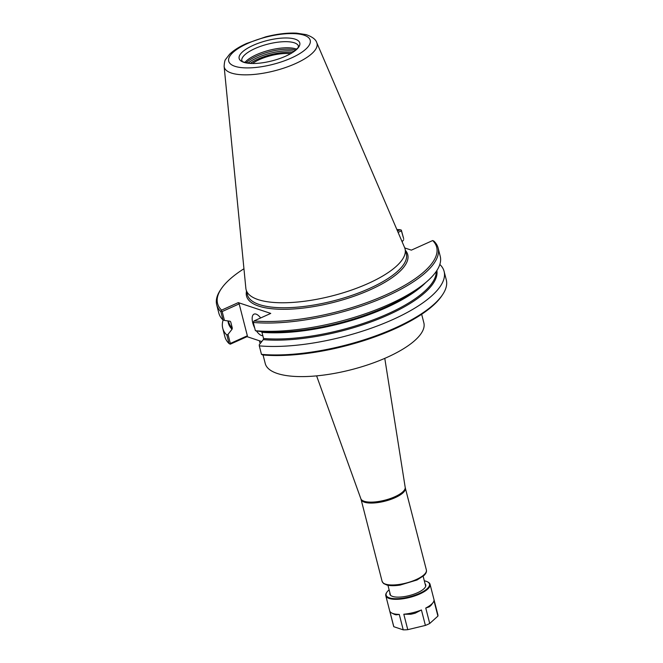 <?xml version="1.0" encoding="UTF-8"?>
<svg xmlns="http://www.w3.org/2000/svg" width="663" height="663" viewBox="0 0 663 663"><rect width="100%" height="100%" fill="white"/><g stroke="black" fill="none" stroke-linecap="round" stroke-linejoin="round"><path stroke-width="0.99" d="M421.66 314.27L423.856 322.84A81.872 27.357 165.6 0 1 369.946 364.111A81.872 27.357 165.6 0 1 277.283 373.468A81.872 27.357 165.6 0 1 265.25 363.556L263.054 354.995M252.462 63.507A25.749 8.602 165.6 0 1 259.49 59.554A25.749 8.602 165.6 0 1 290.51 53.736M398.09 232.373L401.413 230.881L401.339 230.111L400.22 229.746L397.493 230.973M404.753 247.945L411.358 250.142L432.682 240.545A113.116 37.791 165.6 0 1 385.899 294.886A113.116 37.791 165.6 0 1 254.037 320.933L270.744 313.417L238.282 302.618L221.575 310.135A113.116 37.791 165.6 0 1 221.351 288.67A113.116 37.791 165.6 0 1 243.943 268.755M396.855 229.489A113.116 37.791 165.6 0 1 400.22 229.746M401.413 230.881L403.659 238.647L401.339 230.111M221.575 310.135L220.862 311.668A114.285 38.181 165.6 0 1 216.71 304.831A114.285 38.181 165.6 0 1 220.53 289.872L221.351 288.67M220.862 311.668L222.983 319.947A114.285 38.181 165.6 0 1 218.84 313.11L216.71 304.831M403.692 239.757L402.118 241.763M228.014 334.367L232.042 329.254L232.307 328.102L230.724 321.92L229.978 321.224L224.434 320.42L222.155 311.544L239.169 303.886L247.357 335.785L230.343 343.442L228.014 334.367L226.87 335.08A114.285 38.181 165.6 0 1 222.727 328.243A114.285 38.181 165.6 0 1 223.149 319.997M226.87 335.08L229.05 343.567L230.318 344.172L247.026 336.655L261.777 341.561M229.05 343.567A114.285 38.181 165.6 0 1 224.898 336.729L222.727 328.243M439.801 264.512L439.959 264.57A114.285 38.181 165.6 0 1 444.111 271.407L446.29 279.885A114.285 38.181 165.6 0 1 442.47 294.844L441.649 296.046A113.116 37.791 165.6 0 1 262.78 354.97L261.471 354.349L259.291 345.862L259.258 344.76L263.286 339.647L263.551 338.495L261.968 332.312L261.222 331.616L255.404 330.729L253.274 322.45L254.037 320.933M442.47 294.844A114.285 38.181 165.6 0 1 261.471 354.349M432.682 240.545L433.95 241.15A114.285 38.181 165.6 0 1 438.102 247.987A114.285 38.181 165.6 0 1 377.023 300.314A114.285 38.181 165.6 0 1 253.274 322.45M438.102 247.987L440.224 256.266A114.285 38.181 165.6 0 1 422.737 284.957A114.285 38.181 165.6 0 1 255.404 330.729M444.111 271.407A114.285 38.181 165.6 0 1 383.032 323.735A114.285 38.181 165.6 0 1 259.291 345.862M247.357 335.785L247.026 336.655M230.343 343.442L229.829 344.022M230.086 321.24A106.958 35.736 165.6 0 0 230.724 321.92L229.978 321.224M222.983 319.947L224.434 320.42M222.155 311.544L221.376 311.088M238.282 302.618L239.169 303.886M254.691 327.97A11.719 5.089 65.8 0 1 254.02 314.138A11.719 5.089 65.8 0 1 256.084 314.129A11.719 5.089 65.8 0 1 260.658 317.95M262.838 335.71A11.719 5.089 65.8 0 1 261.578 335.528A11.719 5.089 65.8 0 1 256.44 330.92M246.014 62.877A29.769 9.945 165.6 0 1 295.855 50.081M244.813 62.571A29.305 9.788 165.6 0 1 268.44 50.479A29.305 9.788 165.6 0 1 295.847 48.896A29.305 9.788 165.6 0 1 296.759 49.236M243.752 62.305A31.285 10.451 165.6 0 1 253.208 45.333A31.285 10.451 165.6 0 1 292.731 38.545A31.285 10.451 165.6 0 1 292.018 52.849A31.285 10.451 165.6 0 1 250.713 63.449A31.285 10.451 165.6 0 1 243.752 62.305M316.74 42.623L404.587 247.531A82.046 27.415 165.6 0 1 405.043 248.874A82.046 27.415 165.6 0 1 351.025 290.245A82.046 27.415 165.6 0 1 258.156 299.618A82.046 27.415 165.6 0 1 246.106 289.681A82.046 27.415 165.6 0 1 245.857 288.289L224.127 66.408C224.359 62.372 224.881 60.002 225.702 59.297L229.564 54.283C233.649 50.322 239.326 46.717 246.57 43.476L265.83 36.813C277.059 33.962 287.286 32.736 296.502 33.15L306.132 34.625C312.314 36.805 315.845 39.473 316.74 42.623A47.869 15.995 165.6 0 1 286.623 67.145A47.869 15.995 165.6 0 1 231.304 73.013A47.869 15.995 165.6 0 1 224.127 66.408M433.171 602.394L431.273 605.054A21.1 7.053 -14.4 0 1 429.268 606.852L425.762 608.037A22.857 7.633 165.6 0 0 433.171 602.394A22.857 7.633 165.6 0 0 433.95 600.661L437.92 616.101L429.723 623.477L425.762 608.037M410.869 614.228L403.808 614.228A22.857 7.633 165.6 0 0 421.428 609.985L415.187 613.192A21.1 7.053 -14.4 0 1 410.869 614.228M391.767 613.026A22.857 7.633 165.6 0 0 399.267 614.41L396.118 614.833A21.1 7.053 -14.4 0 1 393.814 614.062L391.767 613.026A22.857 7.633 165.6 0 1 389.844 611.278L393.805 626.717A22.857 7.633 165.6 0 1 393.623 626.212L385.783 595.681A22.857 7.633 165.6 0 1 386.546 592.689L386.877 592.208A22.385 7.484 165.6 0 1 389.123 589.855M421.428 609.985L425.389 625.424L407.77 629.668L403.808 614.228M399.267 614.41L403.228 629.85L393.805 626.717M407.77 629.668A22.857 7.633 165.6 0 1 403.228 629.85M429.723 623.477A22.857 7.633 165.6 0 1 425.389 625.424M424.32 580.821A22.385 7.484 165.6 0 1 426.21 581.294A22.385 7.484 165.6 0 1 427.428 581.799L427.95 582.064A22.857 7.633 165.6 0 1 430.063 584.31L437.895 614.841A22.857 7.633 165.6 0 1 437.92 616.101M430.063 584.31A22.857 7.633 165.6 0 1 415.013 595.838A22.857 7.633 165.6 0 1 389.14 598.449A22.857 7.633 165.6 0 1 385.783 595.681M425.381 584.957A18.523 6.191 165.6 0 1 425.812 585.52M390.084 594.694A18.523 6.191 165.6 0 1 390.192 593.998M425.107 583.888A18.523 6.191 165.6 0 1 425.745 584.965A18.523 6.191 165.6 0 1 413.555 594.305A18.523 6.191 165.6 0 1 392.595 596.418A18.523 6.191 165.6 0 1 389.869 594.172A18.523 6.191 165.6 0 1 389.919 592.929M427.428 581.799A22.385 7.484 165.6 0 1 418.361 593.915A22.385 7.484 165.6 0 1 389.413 597.844A22.385 7.484 165.6 0 1 386.877 592.208M384.78 358.368L405.192 487.33A22.907 7.649 165.6 0 1 389.728 498.75A22.907 7.649 165.6 0 1 364.144 501.253A22.907 7.649 165.6 0 1 360.846 498.717L316.607 375.871M405.192 487.33L405.342 488.051A22.857 7.633 165.6 0 1 390.292 499.579A22.857 7.633 165.6 0 1 364.426 502.189A22.857 7.633 165.6 0 1 361.07 499.421L360.846 498.717M405.342 488.051L426.375 569.973A22.857 7.633 165.6 0 1 411.325 581.501A22.857 7.633 165.6 0 1 385.46 584.111A22.857 7.633 165.6 0 1 382.103 581.343L361.07 499.421M405.449 250.432A83.223 27.805 165.6 0 1 334.044 302.27A83.223 27.805 165.6 0 1 246.503 291.239M232.042 329.254A107.547 35.926 165.6 0 1 227.997 320.933M422.737 284.957L418.154 288.496A107.547 35.926 165.6 0 1 261.222 331.616M436.876 270.504A107.547 35.926 165.6 0 1 378.217 319.16A107.547 35.926 165.6 0 1 263.286 339.647M436.237 271.457A106.958 35.736 165.6 0 1 375.531 318.978A106.958 35.736 165.6 0 1 263.551 338.495M232.307 328.102A106.958 35.736 165.6 0 1 228.669 321.945L228.428 321M425.704 282.579A106.958 35.736 165.6 0 1 261.968 332.312M250.233 63.424A28.6 9.555 165.6 0 1 258.006 59.065A28.6 9.555 165.6 0 1 292.424 52.592M247.896 63.2A29.769 9.945 165.6 0 1 257.128 57.789A29.769 9.945 165.6 0 1 294.364 51.266M250.713 63.449C236.293 60.979 243.81 60.723 241.821 60.913A29.305 9.788 165.6 0 1 254.982 48.565A29.305 9.788 165.6 0 1 294.281 42.797A29.305 9.788 165.6 0 1 298.59 46.344C296.759 47.131 303.463 43.733 292.018 52.849M234.893 66.292A42.067 14.056 165.6 0 1 247.606 43.468A42.067 14.056 165.6 0 1 304.027 35.18A42.067 14.056 165.6 0 1 291.322 58.012A42.067 14.056 165.6 0 1 234.893 66.292M405.043 248.874L406.328 253.863A82.046 27.415 165.6 0 1 352.302 295.234A82.046 27.415 165.6 0 1 259.44 304.607A82.046 27.415 165.6 0 1 247.382 294.67L246.106 289.681M426.375 569.973C426.815 571.713 425.994 573.578 423.922 575.55L417.052 579.976L400.096 585.089C394.742 585.893 390.35 585.877 386.927 585.048L383.604 583.539L382.103 581.343M387.946 585.272L390.515 595.25M423.143 576.238L425.704 586.216M259.399 340.774L260.136 343.641"/></g></svg>

